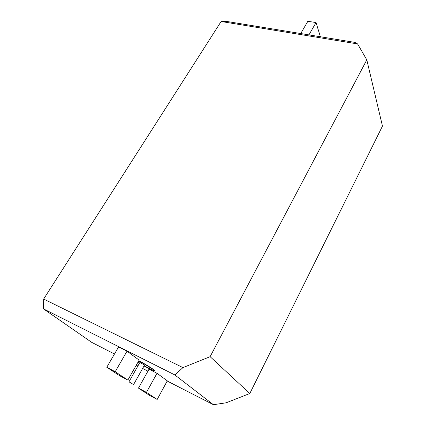 <?xml version="1.0" encoding="UTF-8"?>
<svg xmlns="http://www.w3.org/2000/svg" width="426" height="426" viewBox="0 0 426 426"><rect width="100%" height="100%" fill="white"/><g stroke="black" fill="none" stroke-linecap="round" stroke-linejoin="round"><path stroke-width="0.64" d="M132.47 383.911L128.961 381.818L132.47 383.911M128.961 381.818L139.893 362.457L144.52 365.071L133.636 384.465M144.132 365.764L146.991 367.271C150.154 368.873 151.88 369.571 152.162 369.379C152.7 369.033 145.085 364.225 138.711 360.897M137.96 362.228L139.499 363.149M137.843 362.435L139.387 363.346M144.02 365.966C150.895 369.677 154.537 371.307 154.947 370.854C154.979 370.125 146.507 364.757 138.839 360.678M167.21 381.03L213.415 404.7L174.873 374.955L43.537 308.914L91.654 342.328L114.472 354.017M43.537 308.914L43.654 299.047L221.115 21.502L226.371 21.385L355.039 42.419L357.59 43.926L221.115 21.502M136.283 365.188L137.886 366.009M142.63 368.442L147.934 371.158M157.008 373.277L149.02 369.204L138.477 388.118L149.35 395.275L157.178 399.46L167.301 380.855L157.008 373.277L146.464 392.378L157.178 399.46M127.017 351.184L118.582 346.945L106.777 367.265L119.605 375.705L127.859 380.088L139.153 360.124L127.017 351.184L115.201 371.728L127.859 380.088M300.729 33.542L307.844 21.3L316.044 22.551L320.389 36.758M115.201 371.728L106.777 367.265M249.801 393.517L382.463 126.096L366.802 59.858L210.114 356.679L249.801 393.517L226.147 402.799L213.415 404.7M146.464 392.378L138.477 388.118M316.044 22.551L308.946 34.884M43.654 299.047L182.946 367.611L210.114 356.679M366.802 59.858L357.59 43.926M182.946 367.611L174.873 374.955M152.162 369.379L152.487 368.794"/></g></svg>

